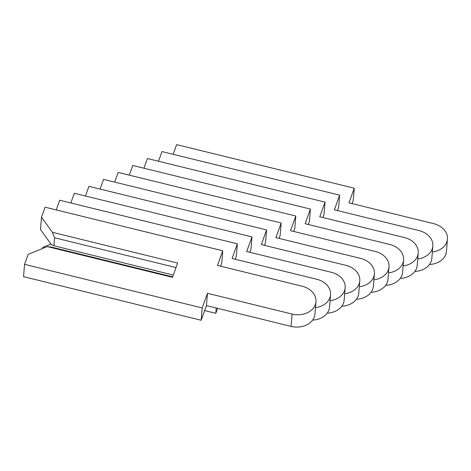 <?xml version="1.0" encoding="UTF-8"?>
<svg xmlns="http://www.w3.org/2000/svg" width="471" height="471" viewBox="0 0 471 471"><rect width="100%" height="100%" fill="white"/><g stroke="black" fill="none" stroke-linecap="round" stroke-linejoin="round"><path stroke-width="0.71" d="M28.154 254.346L47.224 246.586L172.504 277.331L177.638 263.042L52.358 232.297L41.513 217.196L45.11 207.193L222.742 250.79L217.478 265.432L302.088 286.197A18.934 14.601 -175.3 0 1 315.947 301.67A18.934 14.601 -175.3 0 1 292.067 314.063L207.458 293.298L202.194 307.94L24.557 264.349L28.154 254.346M172.674 276.854L51.215 247.045L47.224 246.586M173.316 275.07L53.906 245.768L54.559 237.761L176.013 267.563M52.358 232.297L54.559 237.761M53.906 245.768L51.357 244.62L40.506 229.518L41.513 217.196M222.742 250.79L221.741 263.112L220.628 266.209M315.947 301.67L314.946 313.992A18.934 14.601 -175.3 0 1 291.066 326.385L206.451 305.62L201.188 320.262L23.55 276.671L24.557 264.349M206.451 305.62L207.458 293.298M201.188 320.262L202.194 307.94M42.337 248.576L42.761 247.393L50.95 244.06M56.237 209.925L59.717 200.24L237.355 243.837L232.091 258.479L316.7 279.244A18.934 14.601 -175.3 0 1 330.56 294.716A18.934 14.601 -175.3 0 1 315.464 307.628M237.355 243.837L236.348 256.159L235.235 259.256M330.56 294.716L329.553 307.039A18.934 14.601 -175.3 0 1 312.597 320.103M217.584 308.352L215.8 313.309L204.667 310.577M215.8 313.309L216.23 308.016M70.85 202.972L74.33 193.287L251.967 236.884L246.698 251.526L331.313 272.291A18.934 14.601 -175.3 0 1 345.172 287.763A18.934 14.601 -175.3 0 1 330.077 300.675M251.967 236.884L250.961 249.206L249.848 252.303M345.172 287.763L344.166 300.086A18.934 14.601 -175.3 0 1 327.204 313.15M85.457 196.018L88.942 186.333L266.58 229.93L261.311 244.573L345.92 265.338A18.934 14.601 -175.3 0 1 359.785 280.81A18.934 14.601 -175.3 0 1 344.684 293.721M266.58 229.93L265.573 242.253L264.461 245.35M359.785 280.81L358.778 293.133A18.934 14.601 -175.3 0 1 341.816 306.197M100.07 189.065L103.555 179.38L281.187 222.977L275.924 237.62L360.533 258.385A18.934 14.601 -175.3 0 1 374.392 273.857A18.934 14.601 -175.3 0 1 359.296 286.768M281.187 222.977L280.186 235.3L279.073 238.397M374.392 273.857L373.391 286.18A18.934 14.601 -175.3 0 1 356.429 299.244M114.683 182.112L118.162 172.427L295.8 216.024L290.536 230.666L375.146 251.432A18.934 14.601 -175.3 0 1 389.005 266.904A18.934 14.601 -175.3 0 1 373.909 279.815M295.8 216.024L294.793 228.347L293.68 231.444M389.005 266.904L387.998 279.226A18.934 14.601 -175.3 0 1 371.042 292.291M129.295 175.159L132.775 165.474L310.413 209.071L305.143 223.713L389.758 244.478A18.934 14.601 -175.3 0 1 403.618 259.951A18.934 14.601 -175.3 0 1 388.522 272.862M310.413 209.071L309.406 221.394L308.293 224.49M403.618 259.951L402.611 272.273A18.934 14.601 -175.3 0 1 385.649 285.338M143.902 168.206L147.388 158.521L325.025 202.118L319.756 216.76L404.365 237.525A18.934 14.601 -175.3 0 1 418.23 252.998A18.934 14.601 -175.3 0 1 403.129 265.909M325.025 202.118L324.019 214.44L322.906 217.537M418.23 252.998L417.224 265.32A18.934 14.601 -175.3 0 1 400.262 278.385M158.515 161.253L161.995 151.568L339.632 195.165L334.369 209.807L418.978 230.572A18.934 14.601 -175.3 0 1 432.837 246.045A18.934 14.601 -175.3 0 1 417.742 258.956M339.632 195.165L338.631 207.487L337.513 210.584M432.837 246.045L431.83 258.367A18.934 14.601 -175.3 0 1 414.874 271.431M173.128 154.3L176.607 144.615L354.245 188.212L348.982 202.854L433.591 223.619A18.934 14.601 -175.3 0 1 447.45 239.091A18.934 14.601 -175.3 0 1 432.354 252.003M354.245 188.212L353.238 200.534L352.125 203.631M447.45 239.091L446.443 251.414A18.934 14.601 -175.3 0 1 429.481 264.478M291.066 326.385L292.067 314.063"/></g></svg>
